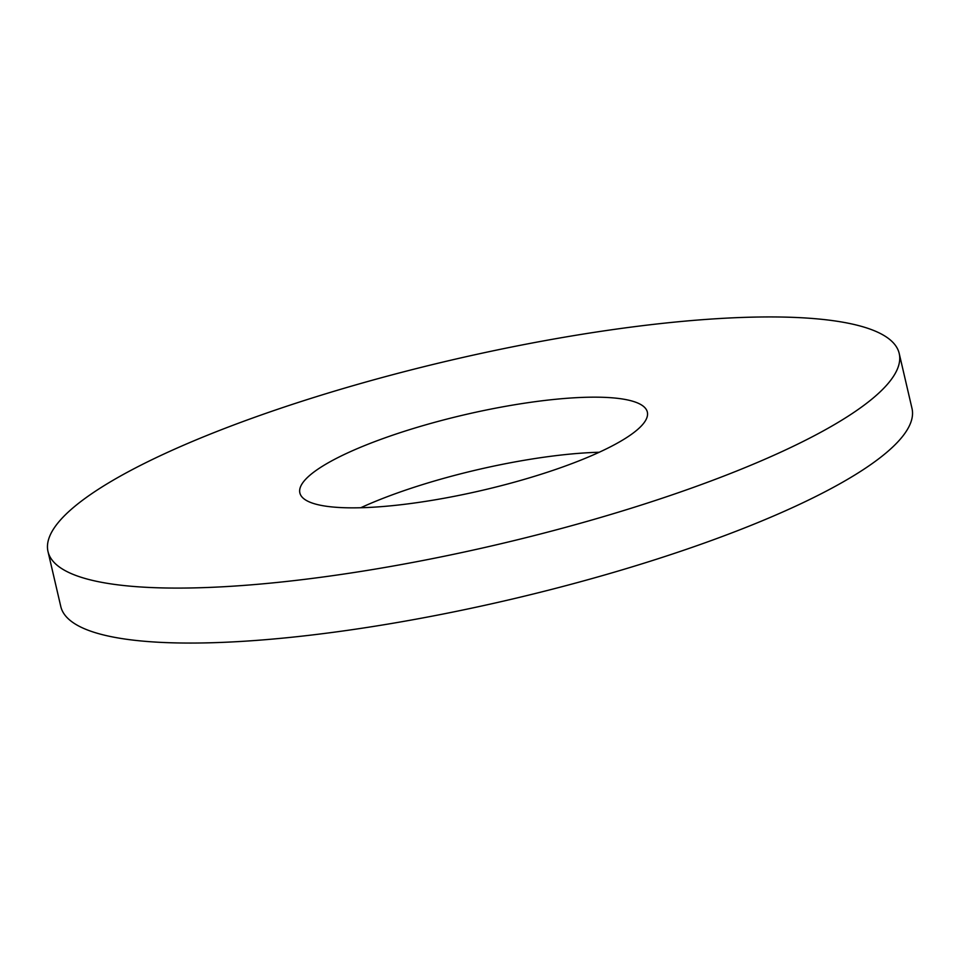 <?xml version="1.0" encoding="UTF-8"?>
<svg xmlns="http://www.w3.org/2000/svg" width="960" height="960" viewBox="0 0 960 960"><rect width="100%" height="100%" fill="white"/><g stroke="black" fill="none" stroke-linecap="round" stroke-linejoin="round"><path stroke-width="1.44" d="M599.244 452.256A178.38 38.808 -13.1 0 0 396.72 493.224A178.38 38.808 -13.1 0 0 360.756 507.744M383.928 438.24A178.38 38.808 -13.1 0 0 299.868 492.948A178.38 38.808 -13.1 0 0 563.28 466.776A178.38 38.808 -13.1 0 0 647.34 412.08A178.38 38.808 -13.1 0 0 383.928 438.24M693.276 487.464A436.98 95.064 -13.1 0 0 899.208 353.472A436.98 95.064 -13.1 0 0 253.932 417.564A436.98 95.064 -13.1 0 0 48 551.556A436.98 95.064 -13.1 0 0 693.276 487.464M48 551.556L60.792 606.528A436.98 95.064 -13.1 0 0 706.068 542.436A436.98 95.064 -13.1 0 0 912 408.444L899.208 353.472"/></g></svg>
